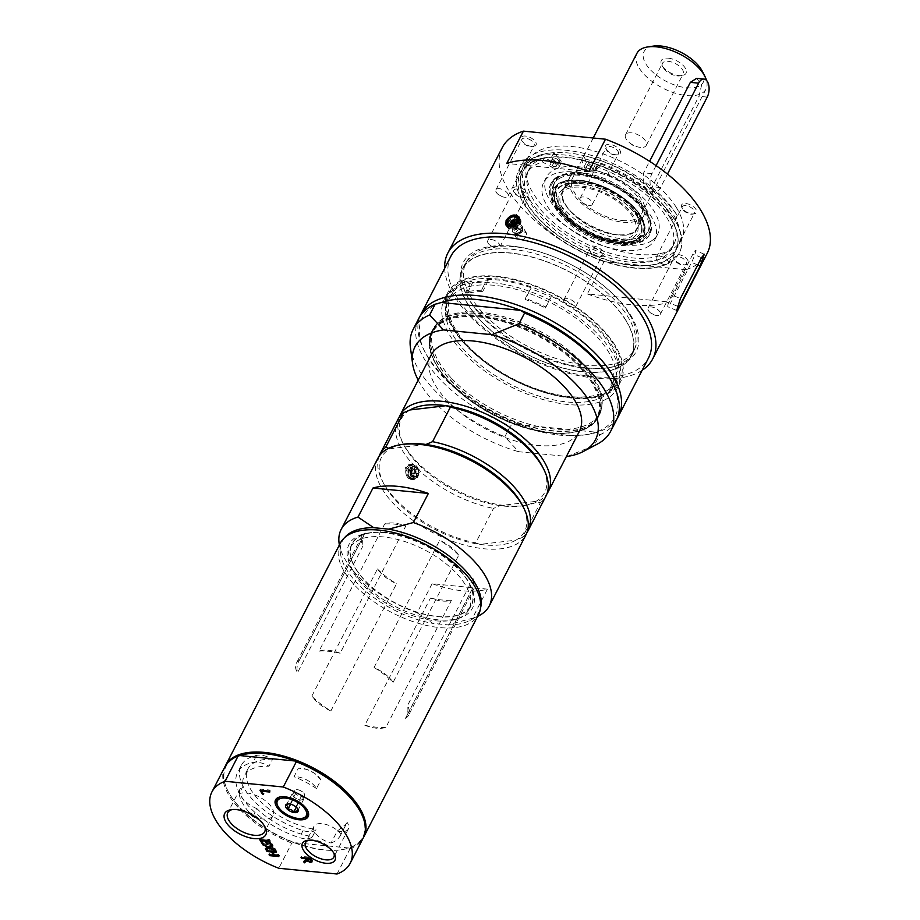 <?xml version="1.0" encoding="UTF-8"?>
<svg xmlns="http://www.w3.org/2000/svg" width="920" height="920" viewBox="0 0 920 920"><rect width="100%" height="100%" fill="white"/><g stroke="black" fill="none" stroke-linecap="round" stroke-linejoin="round"><path stroke-width="0.69" stroke-dasharray="4.6 3.45" d="M514.878 221.064A2.151 1.46 -31.7 0 0 512.566 221.409A2.151 1.46 -31.7 0 0 511.485 223.376A2.151 1.46 -31.7 0 0 511.612 223.698A2.151 1.46 -31.7 0 0 512.014 224.066A2.151 1.46 -31.7 0 0 514.533 223.583A2.151 1.46 -31.7 0 0 515.28 221.444A2.151 1.46 -31.7 0 0 515.05 221.179A2.151 1.46 -31.7 0 0 514.889 221.076A2.219 2.219 0 0 1 515.05 221.179M518.604 218.592A6.946 4.703 148.3 0 1 519.892 219.788A6.946 4.703 148.3 0 1 517.488 226.699A6.946 4.703 148.3 0 1 509.358 228.286A6.946 4.703 148.3 0 1 508.07 227.09A6.946 4.703 148.3 0 1 510.473 220.167A6.946 4.703 148.3 0 1 518.604 218.592M671.795 294.94A8.337 1.15 112.8 0 0 667.897 306.797A8.337 1.15 112.8 0 0 670.461 303.301L691.575 262.373A8.337 1.15 112.8 0 0 695.485 250.516A8.337 1.15 112.8 0 0 692.921 254.012L671.795 294.94L680.397 298.563M506.966 225.986A7.636 5.175 -31.7 0 0 507.483 227.447A7.636 5.175 -31.7 0 0 513.797 229.091A7.636 5.175 -31.7 0 0 520.329 224.066A7.636 5.175 -31.7 0 0 520.478 219.42A7.636 5.175 -31.7 0 0 519.443 218.339M518.753 217.959A7.636 5.175 -31.7 0 0 507.633 222.812A7.636 5.175 -31.7 0 0 506.943 225.25M587.351 293.94A115.299 56.35 -152.7 0 0 669.415 302.024L686.09 269.709L604.026 261.625L587.351 293.94L669.415 302.024M588.823 171.522L506.759 163.438M444.659 268.329A115.299 56.35 -152.7 0 0 454.491 296.527A115.299 56.35 -152.7 0 0 546.009 365.815A115.299 56.35 -152.7 0 0 642.16 370.277M502.308 147.545A115.299 56.35 -152.7 0 0 508.967 190.98A115.299 56.35 -152.7 0 0 604.026 261.625M686.09 269.709A115.299 56.35 -152.7 0 0 707.216 253.299M531.668 140.783A6.831 3.335 -152.7 0 0 521.996 139.299A6.831 3.335 -152.7 0 0 522.18 141.507A6.831 3.335 -152.7 0 0 524.481 144.095A6.831 3.335 -152.7 0 0 532.243 146.694A6.831 3.335 -152.7 0 0 534.14 145.567A6.831 3.335 -152.7 0 0 531.668 140.783M524.285 143.29A8.337 4.071 27.3 0 1 521.49 140.127A8.337 4.071 27.3 0 1 525.182 136.022A8.337 4.071 27.3 0 1 534.968 141.082A8.337 4.071 27.3 0 1 533.761 146.464A8.337 4.071 27.3 0 1 524.285 143.29M523.733 197.34A8.337 4.071 27.3 0 1 513.325 190.98A8.337 4.071 27.3 0 1 517.017 186.875A8.337 4.071 27.3 0 1 526.803 191.935A8.337 4.071 27.3 0 1 525.596 197.317A8.337 4.071 27.3 0 1 523.733 197.34M604.21 254.472A8.337 4.071 27.3 0 1 601.692 256.473A8.337 4.071 27.3 0 1 589.421 250.136A8.337 4.071 27.3 0 1 595.608 246.502A8.337 4.071 27.3 0 1 604.21 254.472M685.239 257.554A8.337 4.071 27.3 0 1 685.94 264.764A8.337 4.071 27.3 0 1 673.67 258.439A8.337 4.071 27.3 0 1 676.211 254.334A8.337 4.071 27.3 0 1 685.239 257.554M676.327 207.471A86.123 42.09 -152.7 0 0 597.333 151.949A86.123 42.09 -152.7 0 0 528.229 160.919A86.123 42.09 -152.7 0 0 533.209 193.373A86.123 42.09 -152.7 0 0 612.191 248.894A86.123 42.09 -152.7 0 0 681.294 239.924A86.123 42.09 -152.7 0 0 676.327 207.471M685.791 203.504A8.337 4.071 27.3 0 1 695.394 208.633A8.337 4.071 27.3 0 1 694.106 213.911A8.337 4.071 27.3 0 1 681.835 207.586A8.337 4.071 27.3 0 1 685.791 203.504M605.314 146.372A8.337 4.071 27.3 0 1 616.354 146.855A8.337 4.071 27.3 0 1 618.01 154.767A8.337 4.071 27.3 0 1 605.74 148.43A8.337 4.071 27.3 0 1 605.314 146.372M505.586 191.302A6.831 3.335 27.3 0 1 508.058 196.098A6.831 3.335 27.3 0 1 502.757 196.857A6.831 3.335 27.3 0 1 498.398 194.614A6.831 3.335 27.3 0 1 498.364 194.591A6.831 3.335 27.3 0 1 495.926 189.83A6.831 3.335 27.3 0 1 505.586 191.302M517.27 189.014A6.831 3.335 -152.7 0 0 513.843 190.152A6.831 3.335 -152.7 0 0 514.027 192.361A6.831 3.335 -152.7 0 0 522.548 197.57A6.831 3.335 -152.7 0 0 524.078 197.547A6.831 3.335 -152.7 0 0 525.976 196.42A6.831 3.335 -152.7 0 0 523.894 191.958A6.831 3.335 -152.7 0 0 517.27 189.014M491.188 239.533A6.831 3.335 27.3 0 1 497.823 242.477A6.831 3.335 27.3 0 1 499.905 246.951A6.831 3.335 27.3 0 1 496.466 248.089A6.831 3.335 27.3 0 1 494.603 247.71A6.831 3.335 27.3 0 1 490.21 245.444A6.831 3.335 27.3 0 1 487.761 240.683A6.831 3.335 27.3 0 1 491.188 239.533M618.562 153.352A6.831 3.335 -152.7 0 0 613.364 147.533A6.831 3.335 -152.7 0 0 606.257 147.602A6.831 3.335 -152.7 0 0 606.084 148.108A6.831 3.335 -152.7 0 0 606.441 149.799A6.831 3.335 -152.7 0 0 616.492 154.997A6.831 3.335 -152.7 0 0 618.389 153.87A6.831 3.335 -152.7 0 0 618.562 153.352M592.48 203.883A6.831 3.335 27.3 0 1 592.319 204.389A6.831 3.335 27.3 0 1 587.017 205.16A6.831 3.335 27.3 0 1 582.624 202.894A6.831 3.335 27.3 0 1 580.014 198.639A6.831 3.335 27.3 0 1 580.175 198.133A6.831 3.335 27.3 0 1 587.293 198.053A6.831 3.335 27.3 0 1 592.48 203.883M589.766 249.814A6.831 3.335 -152.7 0 0 590.111 251.505A6.831 3.335 -152.7 0 0 600.173 256.691A6.831 3.335 -152.7 0 0 602.071 255.576A6.831 3.335 -152.7 0 0 602.232 255.058A6.831 3.335 -152.7 0 0 597.045 249.239A6.831 3.335 -152.7 0 0 589.927 249.308A6.831 3.335 -152.7 0 0 589.766 249.814M563.684 300.346A6.831 3.335 27.3 0 1 563.856 299.839A6.831 3.335 27.3 0 1 570.963 299.759A6.831 3.335 27.3 0 1 576.161 305.589A6.831 3.335 27.3 0 1 575.989 306.096A6.831 3.335 27.3 0 1 570.688 306.866A6.831 3.335 27.3 0 1 566.294 304.6A6.831 3.335 27.3 0 1 563.684 300.346M691.058 214.164A6.831 3.335 -152.7 0 0 692.587 214.141A6.831 3.335 -152.7 0 0 694.485 213.014A6.831 3.335 -152.7 0 0 692.404 208.552A6.831 3.335 -152.7 0 0 685.768 205.608A6.831 3.335 -152.7 0 0 682.341 206.758A6.831 3.335 -152.7 0 0 682.525 208.955A6.831 3.335 -152.7 0 0 691.058 214.164M664.976 264.695A6.831 3.335 27.3 0 1 663.101 264.316A6.831 3.335 27.3 0 1 658.708 262.05A6.831 3.335 27.3 0 1 656.27 257.278A6.831 3.335 27.3 0 1 659.697 256.139A6.831 3.335 27.3 0 1 666.321 259.083A6.831 3.335 27.3 0 1 668.403 263.545A6.831 3.335 27.3 0 1 664.976 264.695M676.66 262.395A6.831 3.335 -152.7 0 0 684.422 264.994A6.831 3.335 -152.7 0 0 686.32 263.867A6.831 3.335 -152.7 0 0 683.847 259.083A6.831 3.335 -152.7 0 0 674.188 257.611A6.831 3.335 -152.7 0 0 674.371 259.808A6.831 3.335 -152.7 0 0 676.66 262.395M650.578 312.926A6.831 3.335 27.3 0 1 650.555 312.903A6.831 3.335 27.3 0 1 648.106 308.131A6.831 3.335 27.3 0 1 657.765 309.615A6.831 3.335 27.3 0 1 660.238 314.398A6.831 3.335 27.3 0 1 654.948 315.169A6.831 3.335 27.3 0 1 650.578 312.926L654.948 315.169M628.981 313.709A94.702 46.287 -152.7 0 0 542.121 252.666A94.702 46.287 -152.7 0 0 466.129 262.522A94.702 46.287 -152.7 0 0 471.603 298.207A94.702 46.287 -152.7 0 0 558.463 359.26A94.702 46.287 -152.7 0 0 634.443 349.404A94.702 46.287 -152.7 0 0 628.981 313.709M625.646 320.171A94.702 46.287 -152.7 0 0 538.786 259.13A94.702 46.287 -152.7 0 0 462.794 268.985A94.702 46.287 -152.7 0 0 468.268 304.669A94.702 46.287 -152.7 0 0 555.128 365.723A94.702 46.287 -152.7 0 0 631.108 355.856A94.702 46.287 -152.7 0 0 625.646 320.171M468.038 304.647A94.978 46.414 27.3 0 1 462.553 268.858A94.978 46.414 27.3 0 1 568.249 271.17A94.978 46.414 27.3 0 1 631.361 355.982A94.978 46.414 27.3 0 1 555.151 365.872A94.978 46.414 27.3 0 1 468.038 304.647M674.061 218.902A90.298 44.125 -152.7 0 0 591.249 160.701A90.298 44.125 -152.7 0 0 518.799 170.096A90.298 44.125 -152.7 0 0 524.02 204.125A90.298 44.125 -152.7 0 0 606.832 262.327A90.298 44.125 -152.7 0 0 679.27 252.931A90.298 44.125 -152.7 0 0 674.061 218.902M670.599 218.558A86.123 42.09 -152.7 0 0 603.543 167.325A86.123 42.09 -152.7 0 0 531.737 162.656A86.123 42.09 -152.7 0 0 522.502 172.017A86.123 42.09 -152.7 0 0 579.738 248.917A86.123 42.09 -152.7 0 0 675.567 251.01A86.123 42.09 -152.7 0 0 670.599 218.558M529.874 199.835A86.123 42.09 -152.7 0 0 608.856 255.346A86.123 42.09 -152.7 0 0 677.959 246.387A86.123 42.09 -152.7 0 0 672.991 213.934A86.123 42.09 -152.7 0 0 584.073 155.664A86.123 42.09 -152.7 0 0 553.691 152.674A86.123 42.09 -152.7 0 0 524.894 167.382A86.123 42.09 -152.7 0 0 529.874 199.835M411.183 469.901L411.183 469.901A2.151 1.518 83.3 0 0 409.917 472.213A2.151 1.518 83.3 0 0 411.677 474.179L411.677 474.179A2.151 1.518 83.3 0 0 412.942 471.868A2.151 1.518 83.3 0 0 411.183 469.901L412.16 469.786A2.151 1.518 -96.7 0 1 413.919 471.753A2.151 1.518 -96.7 0 1 412.666 474.065A2.151 1.518 -96.7 0 1 412.654 474.065A2.151 1.518 -96.7 0 1 412.263 474.041A2.151 1.518 -96.7 0 1 410.895 472.098A2.151 1.518 -96.7 0 1 411.78 469.901A2.151 1.518 -96.7 0 1 412.16 469.786L412.16 469.786M409.848 466.911A5.278 3.726 83.3 0 0 406.743 472.581A5.278 3.726 83.3 0 0 411.067 477.399A5.278 3.726 83.3 0 0 414.161 471.73A5.278 3.726 83.3 0 0 409.848 466.911M414.184 478.71A6.946 4.91 83.3 0 0 414.195 478.71A6.946 4.91 83.3 0 0 418.255 471.247A6.946 4.91 83.3 0 0 412.574 464.91A6.946 4.91 83.3 0 0 412.562 464.91A6.946 4.91 83.3 0 0 408.503 472.374A6.946 4.91 83.3 0 0 414.184 478.71L411.47 479.032A6.946 4.91 83.3 0 0 411.47 479.032A6.946 4.91 83.3 0 0 415.529 471.569A6.946 4.91 83.3 0 0 409.848 465.232A6.946 4.91 83.3 0 0 409.837 465.232A6.946 4.91 83.3 0 0 405.777 472.696A6.946 4.91 83.3 0 0 411.447 479.032C405.168 480.366 403.397 465.405 409.837 465.232L412.562 464.91M487.45 589.156L432.101 583.705A83.352 40.733 -152.7 0 0 487.45 589.156L472.443 618.24A83.352 40.733 -152.7 0 0 479.262 615.537M410.32 477.733A7.636 5.405 83.3 0 0 414.276 479.4A7.636 5.405 83.3 0 0 418.692 474.041A7.636 5.405 83.3 0 0 416.438 465.888A7.636 5.405 83.3 0 0 412.482 464.22A7.636 5.405 83.3 0 0 408.066 469.579A7.636 5.405 83.3 0 0 410.32 477.733M412.539 466.348L408.698 464.669L405.225 467.463L410.492 479.849L412.539 466.348M403.822 444.21A80.569 39.376 -152.7 0 0 390.08 448.707L388.677 448.281M426.006 444.463L390.08 448.707A80.569 39.376 -152.7 0 0 383.594 483.414A80.569 39.376 -152.7 0 0 396.416 501.112A80.569 39.376 -152.7 0 0 480.022 544.387A80.569 39.376 -152.7 0 0 515.959 540.143L522.502 537.349L540.281 502.883L535.969 501.365L500.031 505.62L493.488 508.415L475.697 542.88L480.022 544.387L515.959 540.143A80.569 39.376 -152.7 0 0 522.445 505.436M410.09 409.94A80.569 39.376 -152.7 0 0 403.604 444.647A80.569 39.376 -152.7 0 0 416.438 462.346A80.569 39.376 -152.7 0 0 500.031 505.62A80.569 39.376 -152.7 0 0 522.215 505.862A80.569 39.376 -152.7 0 0 535.969 501.365A80.569 39.376 -152.7 0 0 542.455 466.67M379.086 456.262A83.352 40.733 -152.7 0 0 382.306 480.884A83.352 40.733 -152.7 0 0 475.697 542.88M522.502 537.349A83.352 40.733 -152.7 0 0 526.953 532.588M397.854 419.577A83.352 40.733 -152.7 0 0 418.979 470.292A83.352 40.733 -152.7 0 0 493.488 508.415M399.096 417.496A83.352 40.733 -152.7 0 0 402.316 442.117A83.352 40.733 -152.7 0 0 415.587 460.425A83.352 40.733 -152.7 0 0 525.021 505.448A83.352 40.733 -152.7 0 0 546.963 493.822M431.204 354.971A83.352 40.733 -152.7 0 0 436.022 386.377A83.352 40.733 -152.7 0 0 446.717 400.119A83.352 40.733 -152.7 0 0 522.318 442.819A83.352 40.733 -152.7 0 0 579.335 431.422M540.281 502.883A83.352 40.733 -152.7 0 0 545.974 496.041M377.844 458.355A83.352 40.733 -152.7 0 0 393.357 503.504A83.352 40.733 -152.7 0 0 468.959 546.204A83.352 40.733 -152.7 0 0 525.964 534.808M355.798 569.043A67.229 32.855 -152.7 0 0 435.171 616.377A67.229 32.855 -152.7 0 0 469.591 583.74A67.229 32.855 -152.7 0 0 370.61 532.645A67.229 32.855 -152.7 0 0 355.798 569.043M353.061 570.596A69.46 33.948 -152.7 0 0 435.068 619.482A69.46 33.948 -152.7 0 0 470.614 585.764A69.46 33.948 -152.7 0 0 368.368 532.99A69.46 33.948 -152.7 0 0 353.061 570.596M432.101 583.705L417.093 612.789L432.837 623.392L447.81 624.864L472.443 618.24M339.089 543.191A83.352 40.733 -152.7 0 0 417.093 612.789M344.632 537.625A76.935 37.593 -152.7 0 0 340.503 553.691A76.935 37.593 -152.7 0 0 432.837 623.392M447.81 624.864A76.935 37.593 -152.7 0 0 469.878 620.471A76.935 37.593 -152.7 0 0 480.585 607.798M340.308 543.179A77.786 38.019 -152.7 0 0 344.804 572.493A77.786 38.019 -152.7 0 0 416.15 622.633A77.786 38.019 -152.7 0 0 478.561 614.537M356.051 569.077A66.93 32.706 -152.7 0 0 417.438 612.214A66.93 32.706 -152.7 0 0 471.132 605.245A66.93 32.706 -152.7 0 0 467.268 580.025A66.93 32.706 -152.7 0 0 405.892 536.889A66.93 32.706 -152.7 0 0 352.188 543.858A66.93 32.706 -152.7 0 0 356.051 569.077M353.832 573.378A66.93 32.706 -152.7 0 0 415.207 616.526A66.93 32.706 -152.7 0 0 468.912 609.557A66.93 32.706 -152.7 0 0 465.037 584.338A66.93 32.706 -152.7 0 0 403.661 541.19A66.93 32.706 -152.7 0 0 349.968 548.159A66.93 32.706 -152.7 0 0 353.832 573.378M302.818 818.236A17.296 8.452 27.3 0 1 298.954 818.294A17.296 8.452 27.3 0 1 277.357 805.092M281.186 796.766A17.296 8.452 27.3 0 1 281.704 796.674A17.296 8.452 27.3 0 1 307.165 809.818A17.296 8.452 27.3 0 1 307.384 810.29M302.795 797.283A5.554 2.714 27.3 0 1 302.898 798.974A5.554 2.714 27.3 0 1 301.748 799.802A5.554 2.714 27.3 0 1 296.918 798.939A5.554 2.714 27.3 0 1 293.123 795.558A5.554 2.714 27.3 0 1 293.02 793.88A5.554 2.714 27.3 0 1 294.158 793.051A5.554 2.714 27.3 0 1 299 793.902A5.554 2.714 27.3 0 1 302.795 797.283L301.875 795.317L296.113 792.499L292.203 793.603L294.043 797.525L299.793 800.354L303.715 799.25L302.795 797.283M303.416 796.57A5.554 2.714 -152.7 0 0 304.566 795.742A5.554 2.714 -152.7 0 0 302.577 791.867A5.554 2.714 -152.7 0 0 299 790.015A5.554 2.714 -152.7 0 0 295.826 789.82A5.554 2.714 -152.7 0 0 294.688 790.648A5.554 2.714 -152.7 0 0 297.24 794.926A5.554 2.714 -152.7 0 0 303.416 796.57M297.436 808.565L297.827 809.22M297.24 808.047L293.434 804.678L288.385 803.884M287.603 803.942L288.604 803.815M286.292 805.034L292.203 793.603M290.214 803.931L296.113 792.499M290.605 804.183L294.043 797.525M296.251 807.219L299.793 800.354M297.815 810.681L303.715 799.25M295.975 806.759L301.875 795.317M272.297 851.184L267.605 850.459L267.03 849.528L276.264 850.436L276.839 851.368L273.217 851.011L275.195 854.208L278.817 854.565L279.392 855.496L274.47 855.002M273.677 854.933L270.158 854.588L269.583 853.656L274.102 854.105L272.745 851.908M275.712 851.518L276.264 850.436M276.287 852.437L276.839 851.368M274.643 855.289L275.195 854.208M278.265 855.646L278.817 854.565M278.829 856.566L279.392 855.496M266.478 850.609L267.03 849.528M269.031 854.737L269.583 853.656M306.015 857.934L302.162 857.29L301.599 856.37L310.834 857.279L311.938 859.073L312.547 860.798L311.006 861.384L307.038 859.993M304.44 860.982L306.429 858.613M311.27 860.096L310.339 858.095L306.866 857.762L308.625 859.878L311.27 860.096M308.062 860.947L308.625 859.878M301.035 857.451L301.599 856.37M310.27 858.36L310.834 857.279M303.623 861.637L304.175 860.556M262.924 793.339L261.728 791.073M261.268 790.349L260.532 789.141L269.755 790.05L270.33 790.97L262.188 790.176L264.109 793.281L263.017 793.166M259.969 790.211L260.532 789.141M269.203 791.131L269.755 790.05M269.779 792.051L270.33 790.97M263.557 794.351L264.109 793.281M265.546 840.259L261.947 839.638L264.075 843.065L262.982 842.961L261.487 840.546M261.027 839.81L260.291 838.603L269.525 839.511L272.205 843.87L271.112 843.755L268.996 840.328L266.466 840.086L268.445 843.283L267.352 843.168L266.006 840.983M267.892 844.353L268.445 843.283M263.511 844.146L264.075 843.065M259.727 839.684L260.291 838.603M271.653 844.939L272.205 843.87M268.962 840.592L269.525 839.511M266.294 848.332L265.914 847.722L268.559 846.4L263.189 843.306L269.18 845.974L272.469 844.284L273.125 845.342L272.193 845.813M265.362 848.803L265.914 847.722M262.637 844.387L263.189 843.306M268.628 847.055L269.18 845.974M271.917 845.365L272.469 844.284M275.252 850.77L275.805 849.689L270.238 847.216M274.631 849.769L275.195 848.7L275.805 849.689M270.537 846.653L275.195 848.7M272.561 846.423L273.125 845.342M232.403 809.543A20.769 10.154 27.3 0 1 233.53 809.324A20.769 10.154 27.3 0 1 238.177 809.255A20.769 10.154 27.3 0 1 264.109 825.102A20.769 10.154 27.3 0 1 264.58 826.148M308.844 840.201A15.893 7.774 27.3 0 1 309.971 839.971A15.893 7.774 27.3 0 1 313.536 839.914A15.893 7.774 27.3 0 1 333.385 852.046A15.893 7.774 27.3 0 1 333.845 853.105M253 816.385L256.967 808.692A56.361 27.542 -152.7 0 0 312.466 836.613A16.675 8.142 27.3 0 1 299.437 837.602A63.894 31.234 27.3 0 1 237.59 772.478A63.894 31.234 27.3 0 1 253 762.393A16.675 8.142 27.3 0 1 268.996 766.233A56.361 27.542 -152.7 0 0 244.294 775.939A56.361 27.542 -152.7 0 0 243.041 786.14L239.073 793.822A20.769 10.154 27.3 0 1 246.594 792.936A20.769 10.154 27.3 0 1 266.765 801.895A20.769 10.154 27.3 0 1 273.09 815.476A20.769 10.154 27.3 0 1 256.174 817.558M312.466 836.613L316.089 829.598A16.675 8.142 27.3 0 1 303.059 830.587A63.894 31.234 27.3 0 1 241.212 765.463A63.894 31.234 27.3 0 1 256.611 755.377A16.675 8.142 27.3 0 1 272.619 759.218L268.996 766.233M337.284 831.024A15.893 7.774 -152.7 0 0 348.392 828.908A15.893 7.774 -152.7 0 0 347.127 822.376L340.492 835.325A56.361 27.542 -152.7 0 0 340.94 834.371L347.127 822.376C346.932 823.365 343.654 826.252 337.284 831.024L331.085 843.019A15.893 7.774 27.3 0 1 313.95 826.321A15.893 7.774 27.3 0 1 321.931 823.653A15.893 7.774 27.3 0 1 340.94 834.371M239.982 755.573A76.958 37.605 -152.7 0 0 228.068 791.269A76.958 37.605 -152.7 0 0 230.437 795.489A76.958 37.605 -152.7 0 0 293.71 842.57L291.801 843.065L278.794 868.261M337.007 874L350.014 848.803L348.772 847.998A76.958 37.605 -152.7 0 1 341.366 849.746A76.958 37.605 -152.7 0 1 293.71 842.57L348.772 847.998A76.958 37.605 -152.7 0 0 360.881 812.682M350.014 848.803A77.786 38.019 -152.7 0 0 363.17 838.108M224.917 766.751A77.786 38.019 -152.7 0 0 291.801 843.065M225.262 766.119A77.786 38.019 -152.7 0 0 227.677 790.51A77.786 38.019 -152.7 0 0 230.08 794.776A77.786 38.019 -152.7 0 0 342.205 849.62A77.786 38.019 -152.7 0 0 363.492 837.453M418.738 318.527A111.124 54.314 -152.7 0 0 510.404 425.994L504.838 436.77L518.673 451.709L566.433 456.412M410.435 347.645A111.124 54.314 -152.7 0 0 504.838 436.77M441.289 302.53A108.353 52.957 -152.7 0 0 425.247 352.544A108.353 52.957 -152.7 0 0 516.499 424.338L510.404 425.994M419.957 316.434A111.124 54.314 -152.7 0 0 423.959 350.002A111.124 54.314 -152.7 0 0 427.386 356.097A111.124 54.314 -152.7 0 0 587.569 434.447A111.124 54.314 -152.7 0 0 617.262 418.266M567.065 456.481L594.24 445.579L599.806 434.803L595.93 432.159L516.499 424.338A108.353 52.957 -152.7 0 0 584.764 434.872A108.353 52.957 -152.7 0 0 595.93 432.159A108.353 52.957 -152.7 0 0 611.972 382.156M450.984 256.07A111.124 54.314 -152.7 0 0 457.401 297.942A111.124 54.314 -152.7 0 0 559.325 369.575A111.124 54.314 -152.7 0 0 648.485 358.006M599.806 434.803A111.124 54.314 -152.7 0 0 616.25 420.474M594.24 445.579A111.124 54.314 -152.7 0 0 597.321 444.107M418.22 380.132A101.51 49.611 -152.7 0 0 518.673 451.709M630.522 314.997A97.244 47.518 27.3 0 1 609.109 367.643A97.244 47.518 27.3 0 1 465.945 293.744A97.244 47.518 27.3 0 1 515.729 246.548A97.244 47.518 27.3 0 1 630.522 314.997M469.913 301.012A94.978 46.414 -152.7 0 0 606.82 367.977A94.978 46.414 -152.7 0 0 633.236 352.348A94.978 46.414 -152.7 0 0 627.75 316.56A94.978 46.414 -152.7 0 0 540.638 255.334A94.978 46.414 -152.7 0 0 464.428 265.224A94.978 46.414 -152.7 0 0 466.992 295.803A94.978 46.414 -152.7 0 0 469.913 301.012M544.617 157.665A81.523 39.847 -152.7 0 0 528.988 169.487A81.523 39.847 -152.7 0 0 583.153 242.293A81.523 39.847 -152.7 0 0 673.877 244.271A81.523 39.847 -152.7 0 0 600.863 163.196L597.172 167.003A6.256 3.059 27.3 0 1 591.422 166.922A6.256 3.059 27.3 0 1 586.316 162.483L583.866 155.618A90.298 44.125 27.3 0 1 584.073 155.664A90.298 44.125 27.3 0 1 677.246 215.602A90.298 44.125 -152.7 0 0 676.453 214.268A90.298 44.125 -152.7 0 0 593.641 156.066A90.298 44.125 -152.7 0 0 521.191 165.473A90.298 44.125 -152.7 0 0 526.412 199.49A90.298 44.125 -152.7 0 0 527.252 200.824A90.298 44.125 27.3 0 1 522.836 168.142A90.298 44.125 27.3 0 1 553.691 152.674A90.298 44.125 27.3 0 1 553.851 152.662L560.13 159.907A6.256 3.059 27.3 0 1 561.073 163.058A6.256 3.059 27.3 0 1 553.794 162.736L544.617 157.665L542.397 161.966A81.523 39.847 -152.7 0 0 526.757 173.799A81.523 39.847 -152.7 0 0 580.934 246.594A81.523 39.847 -152.7 0 0 671.646 248.584A81.523 39.847 -152.7 0 0 598.644 167.509L594.952 171.315A6.256 3.059 27.3 0 1 589.202 171.235A6.256 3.059 27.3 0 1 584.085 166.796L581.647 159.93A90.298 44.125 27.3 0 1 581.854 159.977A90.298 44.125 27.3 0 1 675.027 219.914A90.298 44.125 27.3 0 1 679.443 252.609A90.298 44.125 27.3 0 1 607.97 262.303A90.298 44.125 27.3 0 1 525.033 205.137L527.252 200.824M677.246 215.602L675.027 219.914M553.851 152.662L551.632 156.975L557.899 164.22A6.256 3.059 27.3 0 1 558.854 167.371A6.256 3.059 27.3 0 1 551.574 167.037L542.397 161.966M583.866 155.618L581.647 159.93M600.863 163.196L598.644 167.509M594.769 164.059A3.473 1.702 -152.7 0 0 591.583 161.816A3.473 1.702 -152.7 0 0 588.8 162.184A3.473 1.702 -152.7 0 0 591.1 165.278A3.473 1.702 -152.7 0 0 594.964 165.37A3.473 1.702 -152.7 0 0 594.769 164.059M592.549 168.36A3.473 1.702 27.3 0 1 592.744 169.671A3.473 1.702 27.3 0 1 589.961 170.039A3.473 1.702 27.3 0 1 586.776 167.796A3.473 1.702 27.3 0 1 586.569 166.486A3.473 1.702 27.3 0 1 589.363 166.129A3.473 1.702 27.3 0 1 592.549 168.36M558.405 160.471A3.473 1.702 -152.7 0 0 555.22 158.24A3.473 1.702 -152.7 0 0 552.437 158.596A3.473 1.702 -152.7 0 0 554.737 161.702A3.473 1.702 -152.7 0 0 558.601 161.782A3.473 1.702 -152.7 0 0 558.405 160.471M556.186 164.783A3.473 1.702 27.3 0 1 556.381 166.094A3.473 1.702 27.3 0 1 553.598 166.451A3.473 1.702 27.3 0 1 550.413 164.22A3.473 1.702 27.3 0 1 550.206 162.909A3.473 1.702 27.3 0 1 553 162.541A3.473 1.702 27.3 0 1 556.186 164.783M525.033 205.137A90.298 44.125 27.3 0 1 520.616 172.442A90.298 44.125 27.3 0 1 551.459 156.986A90.298 44.125 27.3 0 1 551.632 156.975M581.854 159.977A86.123 42.09 27.3 0 1 675.74 250.689A86.123 42.09 27.3 0 1 666.505 260.049A86.123 42.09 27.3 0 1 568.583 242.213A86.123 42.09 27.3 0 1 522.675 171.683A86.123 42.09 27.3 0 1 531.909 162.334A86.123 42.09 27.3 0 1 551.459 156.986A86.123 42.09 -152.7 0 1 581.854 159.977M650.831 241.27A62.514 30.544 -152.7 0 0 657.535 234.473A62.514 30.544 -152.7 0 0 624.208 183.298A62.514 30.544 -152.7 0 0 553.139 170.349A62.514 30.544 -152.7 0 0 546.434 177.134A62.514 30.544 -152.7 0 0 579.761 228.321A62.514 30.544 -152.7 0 0 650.831 241.27M643.23 235.75A52.785 25.794 -152.7 0 0 648.887 230.011A52.785 25.794 -152.7 0 0 620.758 186.794A52.785 25.794 -152.7 0 0 560.74 175.858A52.785 25.794 -152.7 0 0 555.082 181.596A52.785 25.794 -152.7 0 0 583.211 224.814A52.785 25.794 -152.7 0 0 643.23 235.75M559.406 178.445A52.785 25.794 -152.7 0 0 553.748 184.184A52.785 25.794 -152.7 0 0 581.877 227.401A52.785 25.794 -152.7 0 0 641.895 238.337A52.785 25.794 -152.7 0 0 647.553 232.599A52.785 25.794 -152.7 0 0 619.424 189.382A52.785 25.794 -152.7 0 0 559.406 178.445M648.048 246.652A62.514 30.544 -152.7 0 0 654.752 239.855A62.514 30.544 -152.7 0 0 621.437 188.68A62.514 30.544 -152.7 0 0 550.367 175.731A62.514 30.544 -152.7 0 0 543.662 182.517A62.514 30.544 -152.7 0 0 576.978 233.703A62.514 30.544 -152.7 0 0 648.048 246.652M623.105 222.214A41.676 20.366 -152.7 0 0 644.023 215.222A41.676 20.366 -152.7 0 0 631.327 187.979A41.676 20.366 -152.7 0 0 590.87 170.016A41.676 20.366 -152.7 0 0 569.952 176.996A41.676 20.366 -152.7 0 0 582.647 204.251A41.676 20.366 -152.7 0 0 623.105 222.214M622.035 220.478A38.893 19.009 -152.7 0 0 641.55 213.958A38.893 19.009 -152.7 0 0 629.706 188.519A38.893 19.009 -152.7 0 0 591.939 171.752A38.893 19.009 -152.7 0 0 572.424 178.273A38.893 19.009 -152.7 0 0 584.269 203.699A38.893 19.009 -152.7 0 0 622.035 220.478M636.904 53.348A38.893 19.009 -152.7 0 0 648.749 78.775A38.893 19.009 -152.7 0 0 686.504 95.553A38.893 19.009 -152.7 0 0 706.031 89.033A38.893 19.009 -152.7 0 0 706.525 80.408M696.635 78.349L701.649 84.962L698.947 96.278L652.257 186.737L647.76 190.923L643.103 184.345L643.667 172.822L649.601 161.31M653.338 46.103A33.338 16.295 -152.7 0 0 648.174 67.229A33.338 16.295 -152.7 0 0 686.584 87.757A33.338 16.295 -152.7 0 0 702.42 71.438M640.389 147.395A11.638 5.681 27.3 0 1 637.203 146.751A11.638 5.681 27.3 0 1 629.717 142.887A11.638 5.681 27.3 0 1 625.554 134.78A11.638 5.681 27.3 0 1 631.396 132.825A11.638 5.681 27.3 0 1 642.689 137.839A11.638 5.681 27.3 0 1 646.231 145.452A11.638 5.681 27.3 0 1 640.389 147.395M668.322 58.178A13.892 6.785 27.3 0 1 684.319 66.734A13.892 6.785 27.3 0 1 682.168 75.532A13.892 6.785 27.3 0 1 661.721 64.986A13.892 6.785 27.3 0 1 668.322 58.178M677.281 75.912A11.638 5.681 -152.7 0 0 679.891 75.877A11.638 5.681 -152.7 0 0 683.123 73.968A11.638 5.681 -152.7 0 0 679.581 66.355A11.638 5.681 -152.7 0 0 668.288 61.341A11.638 5.681 -152.7 0 0 662.446 63.296A11.638 5.681 -152.7 0 0 662.756 67.033A11.638 5.681 -152.7 0 0 677.281 75.912M656.075 165.623L651.935 173.638A11.109 6.118 95.6 0 0 650.313 185.092A11.109 6.118 95.6 0 0 655.144 191.647A11.109 6.118 95.6 0 0 660.537 187.553L667.471 174.098M581.946 187.3A41.676 20.366 27.3 0 1 622.403 205.263A41.676 20.366 27.3 0 1 635.099 232.518A41.676 20.366 27.3 0 1 588.719 231.495A41.676 20.366 27.3 0 1 561.028 194.281A41.676 20.366 27.3 0 1 581.946 187.3M569.123 182.677A46.54 22.747 -152.7 0 0 560.027 206.919A46.54 22.747 -152.7 0 0 625.381 240.66A46.54 22.747 -152.7 0 0 629.073 240.131A46.54 22.747 -152.7 0 0 633.385 209.311A46.54 22.747 -152.7 0 0 580.934 182.24A46.54 22.747 -152.7 0 0 569.123 182.677M569.905 186.415A43.723 21.367 -152.7 0 0 561.349 209.185A43.723 21.367 -152.7 0 0 622.771 240.879A43.723 21.367 -152.7 0 0 628.141 209.105A43.723 21.367 -152.7 0 0 569.905 186.415M256.967 808.692A20.769 10.154 27.3 0 1 240.143 788.739A20.769 10.154 27.3 0 1 243.041 786.14M331.085 843.019A56.361 27.542 -152.7 0 0 340.492 835.325M272.619 759.218A56.361 27.542 -152.7 0 0 247.917 768.924A56.361 27.542 -152.7 0 0 263.545 804.436A56.361 27.542 -152.7 0 0 316.089 829.598M239.073 793.822A56.361 27.542 -152.7 0 0 250.999 814.349M518.592 223.893A5.554 3.76 -31.7 0 0 518.707 220.512A5.554 3.76 -31.7 0 0 514.119 219.316A5.554 3.76 -31.7 0 0 509.369 222.985A5.554 3.76 -31.7 0 0 509.254 226.355A5.554 3.76 -31.7 0 0 513.843 227.55A5.554 3.76 -31.7 0 0 518.592 223.893M517.304 219.949A5.002 3.381 148.3 0 1 518.236 220.811A5.002 3.381 148.3 0 1 516.511 225.791A5.002 3.381 148.3 0 1 510.657 226.929A5.002 3.381 148.3 0 1 509.726 226.067A5.002 3.381 148.3 0 1 511.451 221.087A5.002 3.381 148.3 0 1 517.304 219.949M518.167 221.34A5.002 3.381 148.3 0 1 519.098 222.203A5.002 3.381 148.3 0 1 517.373 227.183A5.002 3.381 148.3 0 1 511.508 228.321A5.002 3.381 148.3 0 1 510.588 227.458A5.002 3.381 148.3 0 1 512.313 222.479A5.002 3.381 148.3 0 1 518.167 221.34M518.535 220.949A5.554 3.76 148.3 0 1 519.57 221.904A5.554 3.76 148.3 0 1 516.822 228.033A5.554 3.76 148.3 0 1 510.117 227.746A5.554 3.76 148.3 0 1 510.22 224.376A5.554 3.76 148.3 0 1 518.535 220.949M579.703 367.206A92.517 45.218 27.3 0 1 591.583 382.455A92.517 45.218 27.3 0 1 571.205 432.538A92.517 45.218 27.3 0 1 434.999 362.238A92.517 45.218 27.3 0 1 478.94 316.94A92.517 45.218 27.3 0 1 579.703 367.206M580.313 366.723A93.07 45.482 -152.7 0 0 495.891 319.044A93.07 45.482 -152.7 0 0 432.239 331.763A93.07 45.482 -152.7 0 0 434.746 361.732A93.07 45.482 -152.7 0 0 449.558 382.179A93.07 45.482 -152.7 0 0 571.768 432.457A93.07 45.482 -152.7 0 0 597.644 417.139A93.07 45.482 -152.7 0 0 580.313 366.723M451.559 378.304A93.07 45.482 -152.7 0 0 535.981 425.994A93.07 45.482 -152.7 0 0 599.644 413.264A93.07 45.482 -152.7 0 0 601.841 406.709A93.07 45.482 -152.7 0 0 594.262 378.189A93.07 45.482 -152.7 0 0 515.327 320.355A93.07 45.482 -152.7 0 0 438.299 322.31A93.07 45.482 -152.7 0 0 434.24 327.888A93.07 45.482 -152.7 0 0 439.61 362.963A93.07 45.482 -152.7 0 0 451.559 378.304M556.784 177.732A55.568 27.151 -152.7 0 0 550.827 183.77A55.568 27.151 -152.7 0 0 574.931 225.641A55.568 27.151 -152.7 0 0 635.996 243.547A55.568 27.151 -152.7 0 0 649.577 234.738A55.568 27.151 -152.7 0 0 636.433 201.802A55.568 27.151 -152.7 0 0 556.784 177.732M557.232 176.87A55.568 27.151 -152.7 0 0 551.275 182.907A55.568 27.151 -152.7 0 0 580.888 228.401A55.568 27.151 -152.7 0 0 644.069 239.913A55.568 27.151 -152.7 0 0 650.026 233.875A55.568 27.151 -152.7 0 0 620.413 188.381A55.568 27.151 -152.7 0 0 557.232 176.87M635.72 242.006A54.453 26.611 -152.7 0 0 636.145 201.089A54.453 26.611 -152.7 0 0 565.582 174.777A54.453 26.611 -152.7 0 0 565.144 215.683A54.453 26.611 -152.7 0 0 635.72 242.006M415.587 477.147A5.554 3.933 83.3 0 0 415.598 477.147A5.554 3.933 83.3 0 0 418.807 473.248A5.554 3.933 83.3 0 0 417.162 467.314A5.554 3.933 83.3 0 0 414.287 466.106A5.554 3.933 83.3 0 0 411.044 472.075A5.554 3.933 83.3 0 0 415.587 477.147L414.034 477.33A5.554 3.933 83.3 0 0 417.243 473.432A5.554 3.933 83.3 0 0 415.61 467.498A5.554 3.933 83.3 0 0 412.723 466.291A5.554 3.933 83.3 0 0 409.515 470.189A5.554 3.933 83.3 0 0 411.159 476.123A5.554 3.933 83.3 0 0 414.034 477.33M415.518 476.594A5.002 3.53 83.3 0 0 415.529 476.594A5.002 3.53 83.3 0 0 418.45 471.212A5.002 3.53 83.3 0 0 414.368 466.659A5.002 3.53 83.3 0 0 414.356 466.659A5.002 3.53 83.3 0 0 411.435 472.029A5.002 3.53 83.3 0 0 415.518 476.594M412.804 466.842A5.002 3.53 83.3 0 0 412.792 466.842A5.002 3.53 83.3 0 0 409.871 472.213A5.002 3.53 83.3 0 0 413.966 476.778L413.966 476.778A5.002 3.53 83.3 0 0 416.898 471.397A5.002 3.53 83.3 0 0 412.804 466.842L414.356 466.659M521.007 226.677A4.588 3.105 148.3 0 1 521.858 227.47A4.588 3.105 148.3 0 1 521.996 229.736A4.588 3.105 148.3 0 1 516.016 233.415A4.588 3.105 148.3 0 1 514.901 233.07A4.588 3.105 148.3 0 1 514.061 232.288A4.588 3.105 148.3 0 1 515.637 227.723A4.588 3.105 148.3 0 1 521.007 226.677M512.808 228.551A5.554 3.76 -31.7 0 0 512.693 231.92A5.554 3.76 -31.7 0 0 513.716 232.886A5.554 3.76 -31.7 0 0 515.073 233.3A5.554 3.76 -31.7 0 0 522.307 228.827A5.554 3.76 -31.7 0 0 522.146 226.09A5.554 3.76 -31.7 0 0 521.122 225.124A5.554 3.76 -31.7 0 0 512.808 228.551M520.248 229.77A2.151 1.46 148.3 0 1 520.651 230.138A2.151 1.46 148.3 0 1 519.903 232.277A2.151 1.46 148.3 0 1 517.385 232.771A2.151 1.46 148.3 0 1 516.982 232.403A2.151 1.46 148.3 0 1 517.73 230.253A2.151 1.46 148.3 0 1 520.248 229.77M512.44 224.767A2.151 1.46 148.3 0 1 512.267 224.652A2.151 1.46 148.3 0 1 512.037 224.388A2.151 1.46 148.3 0 1 512.785 222.249A2.151 1.46 148.3 0 1 515.303 221.755A2.151 1.46 148.3 0 1 515.706 222.134A2.151 1.46 148.3 0 1 515.832 222.456A2.151 1.46 148.3 0 1 514.751 224.422A2.151 1.46 148.3 0 1 512.44 224.767M517.212 235.692C520.375 231.598 523.468 230.759 526.528 233.174C525.941 239.257 522.79 241.201 517.063 239.005L517.212 235.692M340.135 653.223A27.784 13.582 -152.7 0 0 319.033 651.141L384.686 523.963A27.784 13.582 27.3 0 1 405.789 526.033L340.135 653.223A60.513 29.566 -152.7 0 0 319.033 651.141M405.789 526.033A60.513 29.566 -152.7 0 0 384.686 523.963M393.127 682.306A27.784 13.582 -152.7 0 0 374.072 667.494L439.714 540.304A27.784 13.582 27.3 0 1 458.769 555.128L393.127 682.306A60.513 29.566 -152.7 0 0 374.072 667.494M458.769 555.128A60.513 29.566 -152.7 0 0 439.714 540.304M467.084 293.411L465.865 292.1L468.636 286.718A93.07 45.482 -152.7 0 1 484.253 284.866L481.47 290.26L482.701 291.559A90.999 44.471 -152.7 0 0 467.084 293.411L472.65 282.635A90.999 44.471 27.3 0 1 488.255 280.795L487.025 279.484L484.253 284.866A93.07 45.482 27.3 0 1 528.126 293.043L530.736 288.707A90.999 44.471 27.3 0 1 551.034 297.24L545.468 308.016A90.999 44.471 -152.7 0 0 525.182 299.483L530.736 288.707M471.419 281.336A93.07 45.482 -152.7 0 0 450.915 295.584A93.07 45.482 -152.7 0 0 512.75 378.683A93.07 45.482 -152.7 0 0 616.319 380.96A93.07 45.482 -152.7 0 0 617.078 379.327L614.295 384.709A93.07 45.482 27.3 0 1 613.536 386.342A93.07 45.482 27.3 0 1 538.867 396.037A93.07 45.482 27.3 0 1 453.502 336.041A93.07 45.482 27.3 0 1 448.132 300.966A93.07 45.482 27.3 0 1 468.636 286.718L471.419 281.336L472.65 282.635M611.409 378.154L613.306 378.948L616.089 373.566A93.07 45.482 -152.7 0 1 614.295 384.709L611.524 390.103L609.615 389.298A90.999 44.471 -152.7 0 0 611.409 378.154L616.963 367.379A90.999 44.471 27.3 0 1 615.169 378.522L617.078 379.327M618.872 368.184A93.07 45.482 -152.7 0 0 605.061 337.559A93.07 45.482 -152.7 0 0 591.985 323.633A93.07 45.482 -152.7 0 0 551.195 296.194L548.423 301.587A93.07 45.482 27.3 0 1 589.202 329.026A93.07 45.482 27.3 0 1 602.289 342.941A93.07 45.482 27.3 0 1 616.089 373.566L618.872 368.184L616.963 367.379M454.928 330.522A94.702 46.287 27.3 0 1 452.007 325.323A94.702 46.287 27.3 0 1 493.948 278.691A94.702 46.287 27.3 0 1 605.153 336.099A94.702 46.287 27.3 0 1 591.433 397.291A94.702 46.287 27.3 0 1 454.928 330.522M454.33 329.325A96.094 46.966 -152.7 0 0 592.848 397.084A96.094 46.966 -152.7 0 0 606.763 334.983A96.094 46.966 -152.7 0 0 493.913 276.748A96.094 46.966 -152.7 0 0 451.363 324.058A96.094 46.966 -152.7 0 0 454.33 329.325M525.343 298.436L528.126 293.043A93.07 45.482 -152.7 0 1 548.423 301.587L545.64 306.969A93.07 45.482 -152.7 0 0 525.343 298.436L525.182 299.483M545.64 306.969L545.468 308.016M481.47 290.26A93.07 45.482 -152.7 0 0 465.865 292.1M611.524 390.103A93.07 45.482 -152.7 0 0 613.306 378.948M530.909 287.661A93.07 45.482 -152.7 0 0 487.025 279.484M611.627 351.612A97.244 47.518 -152.7 0 0 522.445 288.938A97.244 47.518 -152.7 0 0 444.429 299.058A97.244 47.518 -152.7 0 0 450.041 335.697A97.244 47.518 -152.7 0 0 539.223 398.372A97.244 47.518 -152.7 0 0 617.24 388.251A97.244 47.518 -152.7 0 0 611.627 351.612M614.962 345.149A97.244 47.518 -152.7 0 0 525.78 282.474A97.244 47.518 -152.7 0 0 447.764 292.594A97.244 47.518 -152.7 0 0 453.376 329.233A97.244 47.518 -152.7 0 0 542.558 391.92A97.244 47.518 -152.7 0 0 620.574 381.788A97.244 47.518 -152.7 0 0 614.962 345.149M551.034 297.24L551.195 296.194M488.255 280.795L482.701 291.559M615.169 378.522L609.615 389.298M405.455 718.324A27.784 13.582 -152.7 0 0 408.606 715.208A27.784 13.582 -152.7 0 0 407.502 705.582L473.144 578.404A27.784 13.582 27.3 0 1 474.248 588.018A27.784 13.582 27.3 0 1 471.097 591.134L405.455 718.324A60.513 29.566 -152.7 0 0 406.237 716.99A60.513 29.566 -152.7 0 0 407.502 705.582M471.097 591.134A60.513 29.566 -152.7 0 0 471.879 589.8A60.513 29.566 -152.7 0 0 473.144 578.404M419.014 468.97L418.002 469.763L419.52 473.248L419.014 468.97L412.93 469.694A2.151 1.518 83.3 0 0 411.677 472.006A2.151 1.518 83.3 0 0 413.436 473.972L413.436 473.972A2.151 1.518 83.3 0 0 413.816 473.857A2.151 1.518 83.3 0 0 414.69 471.649A2.151 1.518 83.3 0 0 413.322 469.717A2.151 1.518 83.3 0 0 412.93 469.694M364.803 725.247A27.784 13.582 -152.7 0 0 385.905 727.329L451.547 600.139A27.784 13.582 27.3 0 1 430.445 598.057L364.803 725.247A60.513 29.566 -152.7 0 0 385.905 727.329M430.445 598.057A60.513 29.566 -152.7 0 0 451.547 600.139M330.866 710.976L396.52 583.786A27.784 13.582 27.3 0 1 377.453 568.974L311.811 696.164A27.784 13.582 -152.7 0 0 330.866 710.976A60.513 29.566 -152.7 0 1 311.811 696.164M377.453 568.974A60.513 29.566 -152.7 0 0 396.52 583.786M565.409 182.102A50.703 24.782 -152.7 0 0 553.012 190.141A50.703 24.782 -152.7 0 0 586.695 235.416A50.703 24.782 -152.7 0 0 643.126 236.658A50.703 24.782 -152.7 0 0 621.126 198.444A50.703 24.782 -152.7 0 0 565.409 182.102M579.485 183.321A48.024 23.471 27.3 0 1 629.372 206.965A48.024 23.471 27.3 0 1 625.22 243.593A48.024 23.471 27.3 0 1 560.544 212.934A48.024 23.471 27.3 0 1 579.485 183.321M630.568 241.569A48.875 23.885 -152.7 0 0 637.111 239.223A48.875 23.885 -152.7 0 0 627.049 201.376A48.875 23.885 -152.7 0 0 567.617 181.24A48.875 23.885 -152.7 0 0 554.392 196.535A48.875 23.885 -152.7 0 0 583.142 229.862A48.875 23.885 -152.7 0 0 630.568 241.569M628.693 242.673A47.506 23.218 -152.7 0 0 635.053 240.384A47.506 23.218 -152.7 0 0 629.061 206.977A47.506 23.218 -152.7 0 0 567.49 184.023A47.506 23.218 -152.7 0 0 554.645 198.881A47.506 23.218 -152.7 0 0 582.578 231.288A47.506 23.218 -152.7 0 0 628.693 242.673M320.93 779.953A15.893 7.774 -152.7 0 0 315.836 774.318A15.893 7.774 -152.7 0 0 305.612 769.039A15.893 7.774 -152.7 0 0 298.436 768.119L307.096 769.488L314.582 773.341L320.93 779.953L316.48 788.567A15.893 7.774 -152.7 0 0 293.986 776.733L298.436 768.119M316.48 788.567A56.361 27.542 -152.7 0 0 293.986 776.733M299.483 660.146A27.784 13.582 -152.7 0 0 296.332 663.262A27.784 13.582 -152.7 0 0 297.436 672.888L363.078 545.698A27.784 13.582 27.3 0 1 361.974 536.072A27.784 13.582 27.3 0 1 365.125 532.956L299.483 660.146A60.513 29.566 -152.7 0 0 298.701 661.48A60.513 29.566 -152.7 0 0 297.436 672.888M365.125 532.956A60.513 29.566 -152.7 0 0 364.343 534.301A60.513 29.566 -152.7 0 0 363.078 545.698M507.921 218.718A6.946 4.703 148.3 0 1 512.474 215.901M677.407 306.222L670.461 303.301M701.523 257.635L692.921 254.012M697.74 264.971L691.575 262.373M411.228 478.779A6.67 4.715 83.3 0 0 415.138 471.615A6.67 4.715 83.3 0 0 409.687 465.531A6.67 4.715 83.3 0 0 405.766 472.696A6.67 4.715 83.3 0 0 411.228 478.779M306.808 859.648L307.372 858.567M309.764 861.488L310.316 860.418M311.385 860.154L311.938 859.073M303.059 830.587L299.437 837.602M256.611 755.377L253 762.393M560.13 159.907L557.899 164.22M586.316 162.483L584.085 166.796M597.172 167.003L594.952 171.315M553.794 162.736L551.574 167.037M651.935 173.638L643.667 172.822M660.537 187.553L652.257 186.737M707.227 97.094L698.947 96.278M627.705 203.136A41.779 20.412 -152.7 0 0 584.177 182.551A41.779 20.412 -152.7 0 0 573.562 182.942A41.779 20.412 -152.7 0 0 573.24 214.325A41.779 20.412 -152.7 0 0 627.382 234.519A41.779 20.412 -152.7 0 0 631.258 206.85A41.779 20.412 -152.7 0 0 627.705 203.136M627.647 234.266A41.917 20.481 -152.7 0 0 627.981 202.779A41.917 20.481 -152.7 0 0 573.654 182.517A41.917 20.481 -152.7 0 0 573.321 214.003A41.917 20.481 -152.7 0 0 627.647 234.266M438.403 364.412A93.587 45.736 27.3 0 1 437.092 323.541A93.587 45.736 27.3 0 1 479.975 313.455A93.587 45.736 27.3 0 1 593.929 379.73A93.587 45.736 27.3 0 1 601.542 408.411A93.587 45.736 27.3 0 1 530.644 426.615A93.587 45.736 27.3 0 1 438.403 364.412M438.265 364.642A93.621 45.758 27.3 0 1 432.848 329.36A93.621 45.758 27.3 0 1 479.837 313.662A93.621 45.758 27.3 0 1 593.837 379.96A93.621 45.758 27.3 0 1 599.254 415.242A93.621 45.758 27.3 0 1 524.124 424.994A93.621 45.758 27.3 0 1 438.265 364.642M437.368 366.367A93.621 45.758 27.3 0 1 431.963 331.085A93.621 45.758 27.3 0 1 478.952 315.387A93.621 45.758 27.3 0 1 592.952 381.685A93.621 45.758 27.3 0 1 598.356 416.967A93.621 45.758 27.3 0 1 523.238 426.719A93.621 45.758 27.3 0 1 437.368 366.367M521.651 227.723A4.588 3.105 148.3 0 1 522.502 228.505A4.588 3.105 148.3 0 1 521.525 232.518A4.588 3.105 148.3 0 1 515.545 234.117A4.588 3.105 148.3 0 1 514.705 233.323A4.588 3.105 148.3 0 1 516.281 228.769A4.588 3.105 148.3 0 1 521.651 227.723M521.502 228.459A4.025 2.725 148.3 0 1 521.387 232.668A4.025 2.725 148.3 0 1 516.131 234.082A4.025 2.725 148.3 0 1 516.246 229.862A4.025 2.725 148.3 0 1 521.502 228.459M565.995 180.975A50.703 24.782 -152.7 0 0 553.598 189.014A50.703 24.782 -152.7 0 0 575.587 227.228A50.703 24.782 -152.7 0 0 631.304 243.57A50.703 24.782 -152.7 0 0 643.701 235.52A50.703 24.782 -152.7 0 0 631.706 205.47A50.703 24.782 -152.7 0 0 565.995 180.975M631.039 242.017A49.588 24.23 27.3 0 1 566.766 218.052A49.588 24.23 27.3 0 1 567.157 180.791A49.588 24.23 27.3 0 1 631.431 204.757A49.588 24.23 27.3 0 1 631.039 242.017M511.072 222.824L511.612 223.698M514.74 220.57L515.28 221.444M507.598 226.32L508.07 227.09M519.49 219.144L519.892 219.788M676.706 310.511L667.897 306.797M704.294 254.219L695.485 250.516M520.478 219.42L518.914 216.878M507.483 227.447L505.908 224.905M532.243 146.694L533.761 146.464M522.18 141.507L521.49 140.127M508.058 196.098L534.14 145.567M495.926 189.83L521.996 139.299M524.078 197.547L525.596 197.317M514.027 192.361L513.325 190.98M499.905 246.951L525.976 196.42M487.761 240.683L513.843 190.152M616.492 154.997L618.01 154.767M606.441 149.799L605.74 148.43M592.319 204.389L618.389 153.87M580.175 198.133L606.257 147.602M600.173 256.691L601.692 256.473M590.111 251.505L589.421 250.136M575.989 306.096L602.071 255.576M563.856 299.839L589.927 249.308M692.587 214.141L694.106 213.911M682.525 208.955L681.835 207.586M668.403 263.545L694.485 213.014M656.27 257.278L682.341 206.758M684.422 264.994L685.94 264.764M674.371 259.808L673.67 258.439M660.238 314.398L686.32 263.867M648.106 308.131L674.188 257.611M566.294 304.6L570.688 306.866M490.21 245.444L494.603 247.71M498.364 194.591L502.757 196.857M582.624 202.894L587.017 205.16M658.708 262.05L663.101 264.316M466.129 262.522L462.794 268.985M634.443 349.404L631.108 355.856M528.229 160.919L524.894 167.382M681.294 239.924L677.959 246.387M411.677 474.179L412.666 474.065M411.78 469.901A2.219 2.219 0 0 0 412.263 474.041M410.492 479.849L414.276 479.4M408.698 464.669L412.482 464.22M383.594 483.414L382.306 480.884M522.215 505.862L525.021 505.448M403.604 444.647L402.316 442.117M370.61 532.645L368.368 532.99M469.591 583.74L470.614 585.764M340.503 553.691L339.342 545.054M469.878 620.471L477.595 616.411M352.188 543.858L349.968 548.159M471.132 605.245L468.912 609.557M294.688 790.648L293.02 793.88M304.566 795.742L302.898 798.974M302.577 791.867L299 790.015M233.53 809.324L231.127 809.68M264.109 825.102L265.202 827.275M281.704 796.674L280.646 796.835M307.165 809.818L307.648 810.773M309.971 839.971L307.51 840.339M333.385 852.046L334.512 854.277M241.212 765.463L237.59 772.478M341.366 849.746L342.205 849.62M228.068 791.269L227.677 790.51M584.764 434.872L587.569 434.447M425.247 352.544L423.959 350.002M606.82 367.977L609.109 367.643M466.992 295.803L465.945 293.744M631.361 355.982L633.236 352.348M462.553 268.858L464.428 265.224M521.191 165.473L518.799 170.096M528.988 169.487L526.757 173.799M673.877 244.271L671.646 248.584M561.073 163.058L558.854 167.371M588.8 162.184L586.569 166.486M594.964 165.37L592.744 169.671M552.437 158.596L550.206 162.909M558.601 161.782L556.381 166.094M522.836 168.142L520.616 172.442M555.082 181.596L553.748 184.184M648.887 230.011L647.553 232.599M546.434 177.134L543.662 182.517M657.535 234.473L654.752 239.855M593.216 138L572.424 178.273M706.031 89.033L641.55 213.958M629.717 142.887L633.098 145.532L637.203 146.751M646.231 145.452L683.123 73.968M625.554 134.78L662.446 63.296M679.891 75.877L682.168 75.532M662.756 67.033L661.721 64.986M655.144 191.647L647.76 190.923M569.952 176.996L561.028 194.281M644.023 215.222L635.099 232.518M633.385 209.311L631.258 206.85C638.146 215.107 640.251 222.053 637.583 227.689C628.164 252.149 549.044 211.312 563.523 189.462C566.582 184.023 573.459 181.723 584.177 182.551L580.934 182.24M622.771 240.879L625.381 240.66M561.349 209.185L560.027 206.919M240.143 788.739L227.757 812.739M273.09 815.476L264.661 831.795M313.95 826.321L305.555 842.582M348.392 828.908L333.81 857.164M247.917 768.924L244.294 775.939M509.726 226.067L510.588 227.458M518.236 220.811L519.098 222.203M519.57 221.904L518.707 220.512M510.117 227.746L509.254 226.355M434.24 327.888L432.239 331.763M599.644 413.264L597.644 417.139M438.299 322.31L431.963 331.085C418.496 354.327 453.318 397.359 501.342 418.818C543.57 438.828 588.213 438.495 598.356 416.967L601.841 406.709M551.275 182.907L550.827 183.77C553.863 178.227 559.728 174.972 568.433 174.006L583.591 174.605C603.554 178.353 621.184 187.208 636.479 201.158C649.336 213.831 653.706 225.02 649.577 234.738L650.026 233.875M412.723 466.291L414.287 466.106M413.966 476.778L415.529 476.594M521.996 229.736L522.307 228.827M516.016 233.415L515.073 233.3M514.061 232.288L514.705 233.323C515.464 235.244 517.753 235.037 521.571 232.702L522.502 228.505L521.858 227.47M512.037 224.388L516.982 232.403M515.706 222.134L520.651 230.138M512.267 224.652A2.219 2.219 0 0 0 515.832 222.456M526.528 233.174L522.146 226.09M517.063 239.016L512.693 231.92M591.433 397.291L592.848 397.084M452.007 325.323L451.363 324.058M450.915 295.584L448.132 300.966M616.319 380.96L613.536 386.342M447.764 292.594L444.429 299.058M620.574 381.788L617.24 388.251M471.879 589.8L406.237 716.99M474.248 588.018L408.606 715.208M413.436 473.972L419.52 473.248M413.816 473.857A2.219 2.219 0 0 0 413.322 469.717M553.012 190.141L553.598 189.014C556.439 183.839 561.947 180.849 570.124 180.021L583.533 180.619C601.737 184.034 617.814 192.107 631.752 204.815C643.494 216.384 647.484 226.619 643.701 235.52L643.126 236.658M635.053 240.384L637.111 239.223M554.645 198.881L554.392 196.535M307.096 769.476L305.612 769.039M314.582 773.341L315.836 774.318M364.343 534.301L298.701 661.48M361.974 536.072L296.332 663.262"/><path stroke-width="1.38" d="M511.474 223.203A2.151 1.46 148.3 0 1 511.072 222.824A2.151 1.46 148.3 0 1 511.819 220.685A2.151 1.46 148.3 0 1 514.337 220.19A2.151 1.46 148.3 0 1 514.74 220.57A2.151 1.46 148.3 0 1 513.992 222.709A2.151 1.46 148.3 0 1 511.474 223.203A2.219 2.219 0 0 1 514.889 221.064A2.151 1.46 -31.7 0 0 514.878 221.064M508.852 224.514A5.278 3.576 148.3 0 1 509.001 218.994A5.278 3.576 148.3 0 1 515.878 217.143A5.278 3.576 148.3 0 1 515.74 222.663A5.278 3.576 148.3 0 1 508.852 224.514M679.052 306.912L676.706 310.511L680.397 298.563L701.523 257.635L704.294 254.219L700.178 265.995L679.052 306.912L677.407 306.222M519.443 218.339A7.636 5.175 -31.7 0 0 518.753 217.959M506.943 225.25A7.636 5.175 -31.7 0 0 506.966 225.986M506.115 220.363C510.45 214.716 514.717 213.555 518.914 216.878C522.997 222.559 508.898 230.609 505.908 224.905L506.115 220.363M588.823 171.522A115.299 56.35 -152.7 0 0 506.759 163.438L523.434 131.123L605.498 139.207L588.823 171.522M642.16 370.277A115.299 56.35 -152.7 0 0 652.74 358.846A115.299 56.35 -152.7 0 0 646.081 315.399A115.299 56.35 -152.7 0 0 540.339 241.074A115.299 56.35 -152.7 0 0 447.833 253.08A115.299 56.35 -152.7 0 0 444.659 268.329M652.74 358.846L707.216 253.299A115.299 56.35 -152.7 0 0 605.498 139.207M523.434 131.123A115.299 56.35 -152.7 0 0 502.308 147.545L447.833 253.08M388.677 448.281L385.756 447.2L403.546 412.735L410.09 409.94L446.027 405.697L450.34 407.203L432.561 441.669L426.006 444.463A80.569 39.376 -152.7 0 0 403.822 444.21L401.016 444.636A83.352 40.733 -152.7 0 0 377.844 458.355L341.159 529.425A83.352 40.733 -152.7 0 0 339.089 543.191L339.342 545.054M526.953 532.588A83.352 40.733 -152.7 0 0 528.195 530.495L545.974 496.041A83.352 40.733 -152.7 0 0 543.731 469.2L542.455 466.67A80.569 39.376 -152.7 0 0 446.027 405.697A80.569 39.376 -152.7 0 0 410.09 409.94M385.756 447.2A83.352 40.733 -152.7 0 0 380.063 454.043A83.352 40.733 -152.7 0 0 379.086 456.262M477.595 616.411L479.262 615.537A83.352 40.733 -152.7 0 0 489.279 605.889L525.964 534.808A83.352 40.733 -152.7 0 0 523.721 507.966L522.445 505.436A80.569 39.376 -152.7 0 0 426.006 444.463M528.195 530.495A83.352 40.733 -152.7 0 0 507.069 479.791A83.352 40.733 -152.7 0 0 432.561 441.669M403.546 412.735A83.352 40.733 -152.7 0 0 397.854 419.577L380.063 454.043M373.002 488.002L428.352 493.453A83.352 40.733 -152.7 0 0 373.002 488.002L357.995 517.086A83.352 40.733 -152.7 0 0 341.159 529.425M546.963 493.822A83.352 40.733 -152.7 0 0 548.205 491.728A83.352 40.733 -152.7 0 0 532.68 446.579A83.352 40.733 -152.7 0 0 457.079 403.88A83.352 40.733 -152.7 0 0 400.073 415.276A83.352 40.733 -152.7 0 0 399.096 417.496M548.205 491.728L579.335 431.422A83.352 40.733 -152.7 0 0 523.952 356.994A83.352 40.733 -152.7 0 0 431.204 354.971L400.073 415.276M543.731 469.2A83.352 40.733 -152.7 0 0 450.34 407.203M523.721 507.966A83.352 40.733 -152.7 0 0 510.45 489.659A83.352 40.733 -152.7 0 0 401.016 444.636M428.352 493.453L413.344 522.537L388.711 529.161L373.738 527.689L357.995 517.086M373.738 527.689A76.935 37.593 -152.7 0 0 344.632 537.625M480.585 607.798A76.935 37.593 -152.7 0 0 388.711 529.161M489.279 605.889A83.352 40.733 -152.7 0 0 413.344 522.537M363.492 837.453A77.786 38.019 -152.7 0 0 363.837 836.82L478.561 614.537A77.786 38.019 -152.7 0 0 474.065 585.223A77.786 38.019 -152.7 0 0 402.73 535.083A77.786 38.019 -152.7 0 0 340.308 543.179L225.584 765.463A77.786 38.019 -152.7 0 0 225.262 766.119M307.384 810.29A17.296 8.452 27.3 0 1 304.083 817.972A17.296 8.452 27.3 0 1 302.818 818.236L301.76 818.397A16.25 7.946 27.3 0 1 277.84 806.046A16.25 7.946 27.3 0 1 284.544 798.019A16.25 7.946 27.3 0 1 303.45 807.127A16.25 7.946 27.3 0 1 302.945 818.144A16.25 7.946 27.3 0 1 301.76 818.397M277.84 806.046L277.357 805.092A17.296 8.452 27.3 0 1 281.186 796.766M288.604 803.815L286.292 805.034L287.558 806.334L288.132 808.967L291.352 809.703L293.894 811.785L297.815 810.681L297.24 808.047M287.097 804.045A6.946 3.393 27.3 0 1 287.603 803.942A6.946 3.393 27.3 0 1 297.827 809.22A6.946 3.393 27.3 0 1 296.585 812.486A6.946 3.393 27.3 0 1 287.603 809.462A6.946 3.393 27.3 0 1 287.097 804.045M288.132 808.967L290.605 804.183M293.894 811.785L296.251 807.219M274.47 855.002L273.677 854.933M272.745 851.908L272.297 851.184M272.665 852.081L274.643 855.289L278.265 855.646L278.829 856.566L269.594 855.657L269.031 854.737L273.55 855.174L271.572 851.977L267.053 851.529L266.478 850.609L275.712 851.518L276.287 852.437L272.665 852.081L273.09 851.253M269.594 855.657L270.031 854.829M267.053 851.529L267.478 850.701M271.572 851.977L271.998 851.149M273.55 855.174L274.01 854.277M307.038 859.993L304.922 861.752L304.44 860.982M312.547 860.798L310.615 861.338M306.429 858.613L306.015 857.934M309.764 861.488L310.718 861.166L309.775 859.176L306.314 858.831L308.062 860.947L309.764 861.488L311.27 860.096L310.316 860.418L311.27 860.096L310.902 859.015M311.983 861.879L310.454 862.466L306.854 860.752L304.37 862.833L303.623 861.637L305.934 859.797L305.279 858.739L301.61 858.371L301.035 857.451L310.27 858.36L311.926 862.029M306.854 860.752L307.165 860.154M304.37 862.833L304.922 861.752M309.775 859.176L310.212 858.348M306.314 858.831L306.74 858.003M301.61 858.371L302.036 857.543M305.279 858.739L305.716 857.911M305.934 859.797L306.383 858.946M262.464 794.247L259.969 790.211L269.203 791.131L269.779 792.051L261.636 791.246L263.557 794.351L262.464 794.247L262.924 793.339M261.728 791.073L261.268 790.349M261.636 791.246L262.062 790.418M261.487 840.546L261.027 839.81M266.006 840.983L265.546 840.259M266.8 844.249L264.822 841.053L261.395 840.719L263.511 844.146L262.418 844.031L259.727 839.684L268.962 840.592L271.653 844.939L270.56 844.836L268.445 841.409L265.914 841.156L267.892 844.353L266.8 844.249L267.26 843.341M264.822 841.053L265.248 840.224M261.395 840.719L261.82 839.891M262.418 844.031L262.89 843.134M265.914 841.156L266.34 840.328M268.445 841.409L268.87 840.581M270.56 844.836L271.032 843.928M267.996 847.469L262.637 844.387L268.628 847.055L271.917 845.365L272.561 846.423L269.974 847.722L275.252 850.77L269.353 848.148L266.018 849.861L265.362 848.803L268.295 846.906M266.018 849.861L266.294 848.332M263.258 845.388L263.557 844.79M269.353 848.148L269.916 847.067L266.57 848.78M269.974 847.722L272.193 845.813M278.794 868.261L337.007 874A77.786 38.019 -152.7 0 0 350.163 863.317A77.786 38.019 -152.7 0 0 283.279 787.002L225.066 781.264A77.786 38.019 -152.7 0 0 211.91 791.959A77.786 38.019 -152.7 0 0 278.794 868.261M254.207 838.603A23.149 11.316 -152.7 0 0 265.202 827.275A23.149 11.316 -152.7 0 0 231.127 809.68A23.149 11.316 -152.7 0 0 227.539 824.355A23.149 11.316 -152.7 0 0 254.207 838.603M325.795 863.259A18.342 8.97 -152.7 0 0 334.512 854.277A18.342 8.97 -152.7 0 0 307.51 840.339A18.342 8.97 -152.7 0 0 304.669 851.966A18.342 8.97 -152.7 0 0 325.795 863.259M298.931 819.755A18.342 8.97 -152.7 0 0 307.648 810.773A18.342 8.97 -152.7 0 0 280.646 796.835A18.342 8.97 -152.7 0 0 277.805 808.461A18.342 8.97 -152.7 0 0 298.931 819.755M264.58 826.148A20.769 10.154 27.3 0 1 264.661 831.795A20.769 10.154 27.3 0 1 254.242 835.268A20.769 10.154 27.3 0 1 234.082 826.321A20.769 10.154 27.3 0 1 227.757 812.739A20.769 10.154 27.3 0 1 232.403 809.543M333.845 853.105A15.893 7.774 27.3 0 1 333.81 857.164A15.893 7.774 27.3 0 1 325.829 859.832A15.893 7.774 27.3 0 1 310.397 852.978A15.893 7.774 27.3 0 1 305.555 842.582A15.893 7.774 27.3 0 1 308.844 840.201M360.881 812.682A76.958 37.605 -152.7 0 0 360.686 812.303A76.958 37.605 -152.7 0 0 295.044 761.001L296.286 761.794L283.279 787.002M239.982 755.573A76.958 37.605 -152.7 0 1 295.044 761.001L239.982 755.573L238.073 756.067A77.786 38.019 -152.7 0 0 224.917 766.751L211.91 791.959M225.066 781.264L238.073 756.067M350.163 863.317L363.17 838.108A77.786 38.019 -152.7 0 0 361.077 813.061A77.786 38.019 -152.7 0 0 296.286 761.794M363.837 836.82A77.786 38.019 -152.7 0 0 359.341 807.507A77.786 38.019 -152.7 0 0 287.994 757.367A77.786 38.019 -152.7 0 0 225.584 765.463M566.433 456.412L567.065 456.481A101.51 49.611 -152.7 0 0 583.257 451.501L597.321 444.107A111.124 54.314 -152.7 0 0 610.684 431.238L616.25 420.474A111.124 54.314 -152.7 0 0 613.249 384.686L611.972 382.156A108.353 52.957 -152.7 0 0 608.626 376.211A108.353 52.957 -152.7 0 0 520.708 310.362L524.584 313.007L519.029 323.771L491.855 334.673L443.463 329.912L429.628 314.962A111.124 54.314 -152.7 0 0 413.183 329.303A111.124 54.314 -152.7 0 0 410.435 347.645L412.551 363.4A101.51 49.611 -152.7 0 0 418.22 380.132M429.628 314.962L435.183 304.198A111.124 54.314 -152.7 0 0 418.738 318.527L413.183 329.303M435.183 304.198L441.289 302.53L520.708 310.362A108.353 52.957 -152.7 0 0 441.289 302.53M617.262 418.266A111.124 54.314 -152.7 0 0 618.47 416.162A111.124 54.314 -152.7 0 0 612.053 374.291A111.124 54.314 -152.7 0 0 510.128 302.657A111.124 54.314 -152.7 0 0 420.969 314.226A111.124 54.314 -152.7 0 0 419.957 316.434M618.47 416.162L648.485 358.006A111.124 54.314 -152.7 0 0 642.068 316.135A111.124 54.314 -152.7 0 0 540.143 244.501A111.124 54.314 -152.7 0 0 450.984 256.07L420.969 314.226M613.249 384.686A111.124 54.314 -152.7 0 0 524.584 313.007M610.684 431.238A111.124 54.314 -152.7 0 0 519.029 323.771M443.463 329.912A101.51 49.611 -152.7 0 0 412.551 363.4M583.257 451.501A101.51 49.611 -152.7 0 0 583.613 392.943A101.51 49.611 -152.7 0 0 491.855 334.673M706.525 80.408A38.893 19.009 -152.7 0 0 704.984 76.509A38.893 19.009 -152.7 0 0 656.42 46.828A38.893 19.009 -152.7 0 0 647.714 46.943A38.893 19.009 -152.7 0 0 636.904 53.348L593.216 138M649.601 161.31L690.356 82.351L696.635 78.349L704.019 79.074A11.109 6.118 95.6 0 0 698.625 83.168L656.075 165.623M704.984 76.509L702.42 71.438A33.338 16.295 -152.7 0 0 660.79 46A33.338 16.295 -152.7 0 0 653.338 46.103L647.714 46.943M667.471 174.098L707.227 97.094A11.109 6.118 95.6 0 0 708.837 85.629A11.109 6.118 95.6 0 0 704.019 79.074M256.174 817.558A20.769 10.154 27.3 0 1 253 816.385A56.361 27.542 -152.7 0 1 250.999 814.349M516.81 216.177A6.67 4.508 148.3 0 1 516.626 223.146A6.67 4.508 148.3 0 1 507.932 225.48A6.67 4.508 148.3 0 1 508.116 218.511A6.67 4.508 148.3 0 1 516.81 216.177M512.474 215.901A6.946 4.703 148.3 0 1 517.097 216.154A6.946 4.703 148.3 0 1 518.385 217.35A6.946 4.703 148.3 0 1 516.913 223.422A6.946 4.703 148.3 0 1 507.851 225.848A6.946 4.703 148.3 0 1 506.563 224.652A6.946 4.703 148.3 0 1 507.921 218.718M700.178 265.995L697.74 264.971M310.35 860.096L310.799 859.211M310.454 862.466L311.006 861.384M698.625 83.168L690.356 82.351M519.49 219.144L518.385 217.35C515.672 211.795 502.815 219.742 506.563 224.652L507.598 226.32M310.684 861.235L311.247 860.165M360.686 812.303L361.077 813.061"/></g></svg>
